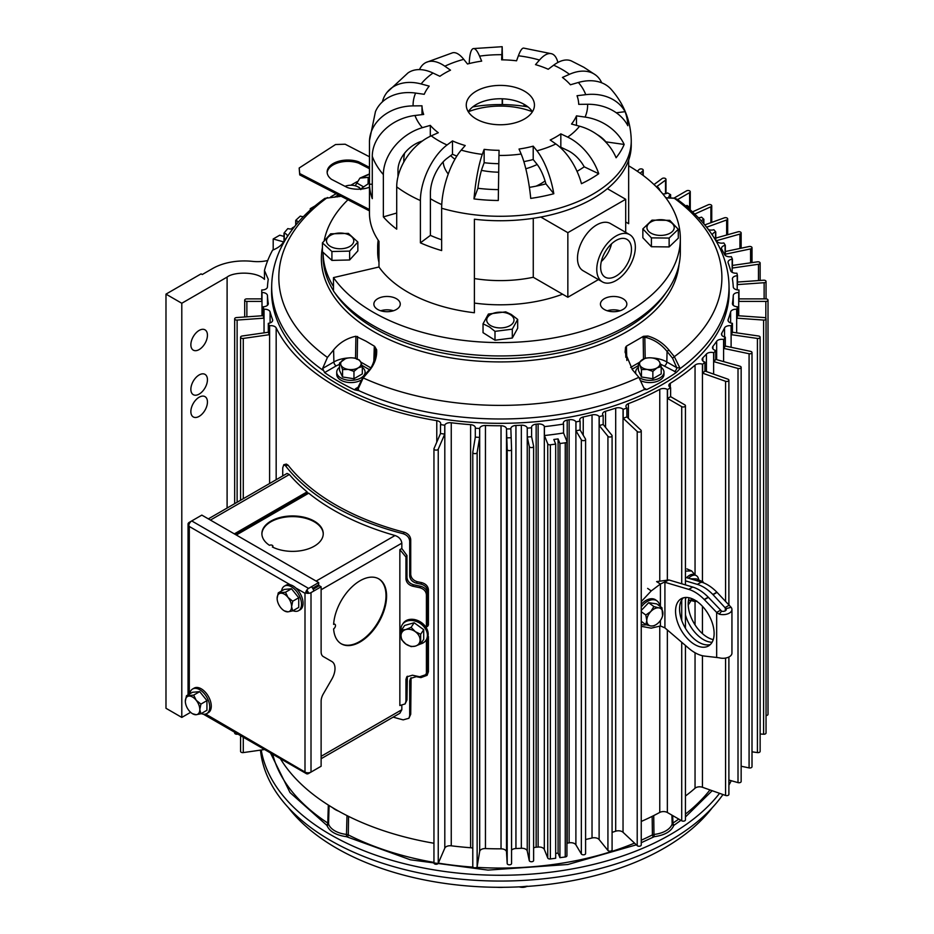 <?xml version="1.0" encoding="UTF-8"?>
<svg xmlns="http://www.w3.org/2000/svg" width="934" height="934" viewBox="0 0 934 934"><rect width="100%" height="100%" fill="white"/><g stroke="black" fill="none" stroke-linecap="round" stroke-linejoin="round"><path stroke-width="1.4" d="M428.426 589.763L427.644 591.187L427.644 626.364L428.426 624.939L428.426 589.763C428.041 586.202 425.834 583.843 421.794 582.664A233.033 134.543 180 0 1 417.241 581.695C413.26 580.434 411.088 578.006 410.726 574.398L410.726 539.665C410.365 536.093 408.216 533.629 404.305 532.263A233.033 134.543 180 0 1 288.046 465.144L286.329 464.081L283.808 464.7L282.733 467.817L282.733 475.931M393.156 717.125A232.344 134.146 180 0 0 403.184 719.869L408.905 718.258L410.726 714.241L411.065 677.734M408.905 718.258L409.699 715.689L409.699 680.956L410.47 678.423L416.295 676.66A232.344 134.146 180 0 0 420.919 677.617L427.095 675.317L428.426 671.698L428.426 636.521A233.033 134.543 180 0 1 427.912 636.428M410.726 574.398L409.699 575.858L409.699 541.125C409.302 537.529 407.131 535.065 403.184 533.723A232.344 134.146 180 0 1 333.461 506.041A232.344 134.146 180 0 1 285.524 465.797L283.808 464.7M409.699 575.858C410.073 579.477 412.279 581.894 416.295 583.143L417.241 581.695M427.644 591.187C427.235 587.614 424.993 585.256 420.919 584.1A232.344 134.146 180 0 1 416.295 583.143M428.426 636.521L427.644 637.945A232.344 134.146 180 0 1 427.398 637.899M427.095 675.317L427.644 637.945M281.578 590.965A14.185 8.184 60 0 1 284.403 586.12L285.944 585.233A14.185 8.184 60 0 1 293.043 585.933A14.185 8.184 60 0 1 302.301 598.437A14.185 8.184 60 0 1 300.129 609.797L298.588 610.684A14.185 8.184 60 0 1 292.984 610.719M284.403 586.12A14.185 8.184 60 0 1 291.501 586.832A14.185 8.184 60 0 1 300.76 599.324A14.185 8.184 60 0 1 298.588 610.684M298.728 597.76L292.716 601.239L287.976 597.386A10.227 5.908 60 0 1 291.595 606.703L292.716 610.871L298.728 607.404L298.728 597.76L291.501 588.77L284.263 589.412L278.25 592.88L285.477 592.238L291.501 588.77M292.716 610.871L287.976 611.84A10.227 5.908 60 0 1 284.368 610.871A10.227 5.908 60 0 1 280.749 607.672A10.227 5.908 60 0 1 277.129 598.355A10.227 5.908 60 0 1 280.749 593.207A10.227 5.908 60 0 1 284.368 594.176A10.227 5.908 60 0 1 287.976 597.386L285.477 592.238M284.368 610.871L287.976 611.84A10.227 5.908 60 0 0 291.595 606.703L292.716 601.239M277.129 598.355L278.25 592.88M519.409 886.856L521.919 886.798M527.278 886.203L522.456 886.681M519.176 886.868A6.818 3.934 0 0 0 526.823 886.436M308.699 593.3A7.087 4.098 -120 0 0 306.831 590.078M313.894 590.953A7.087 4.098 -120 0 0 311.466 586.739M517.669 319.405L517.669 328.278L512.311 338.026L494.997 340.221L483.041 332.667L483.041 323.794L488.4 314.046L505.714 311.851L511.225 314.431L517.669 319.405L512.311 329.165L494.997 331.36L489.486 326.982L483.041 323.794M494.997 340.221L494.997 331.36M512.311 338.026L512.311 329.165M490.712 325.616A13.636 7.869 180 0 1 490.712 314.478A13.636 7.869 180 0 1 509.999 314.478A13.636 7.869 180 0 1 509.999 325.616A13.636 7.869 180 0 1 490.712 325.616M441.759 204.593A96.541 55.736 0 0 1 432.092 199.713A96.541 55.736 180 0 1 430.399 198.708M403.862 161.967A96.541 55.736 180 0 1 403.815 160.298A96.541 55.736 180 0 1 404.609 153.176M472.756 106.896A96.541 55.736 180 0 1 527.955 106.896M474.39 278.554A96.541 55.736 0 0 0 533.267 277.27L567.849 297.245L598.425 279.581M540.786 217.038L567.849 232.671L625.698 199.269L607.369 188.68M545.071 180.963A57.266 33.064 180 0 1 536.058 186.158M448.25 174.016A57.266 33.064 180 0 1 443.148 161.886M533.267 277.27L533.267 218.311M625.698 199.269L625.698 232.356M567.849 232.671L567.849 297.245M602.418 281.893L583.131 270.755A27.273 15.75 -60 0 1 577.492 258.274A27.273 15.75 -60 0 1 589.389 230.826A27.273 15.75 -60 0 1 610.404 223.53L629.691 234.656A27.273 15.75 -60 0 1 635.342 247.136A27.273 15.75 -60 0 1 623.433 274.584A27.273 15.75 -60 0 1 602.418 281.893A27.273 15.75 -60 0 1 596.768 269.412A27.273 15.75 -60 0 1 608.676 241.964A27.273 15.75 -60 0 1 629.691 234.656M454.916 159.27A57.266 33.064 180 0 1 450.69 155.616M468.296 111.753A57.266 33.064 180 0 1 532.415 111.753M537.167 164.477A57.266 33.064 180 0 1 525.807 168.762M498.593 172.195A57.266 33.064 180 0 1 481.454 170.362M600.632 267.182A21.821 12.597 -60 0 1 610.147 245.222A21.821 12.597 -60 0 1 626.959 239.384A21.821 12.597 -60 0 1 631.477 249.366A21.821 12.597 -60 0 1 621.962 271.327A21.821 12.597 -60 0 1 605.15 277.164A21.821 12.597 -60 0 1 600.632 267.182M601.309 261.543A21.821 12.597 120 0 0 611.513 243.867M357.85 242.046L357.85 250.907L349.631 259.967L331.92 260.399L322.428 251.748L322.428 242.887L330.648 233.815L348.359 233.395L357.85 242.046L349.631 251.106L331.92 251.526L322.428 242.887M331.92 260.399L331.92 251.526M349.631 259.967L349.631 251.106M330.496 246.471A13.636 7.869 180 0 1 330.496 235.345A13.636 7.869 180 0 1 349.783 235.345A13.636 7.869 180 0 1 349.783 246.471A13.636 7.869 180 0 1 330.496 246.471M189.789 693.834A14.185 8.184 60 0 1 192.614 689L194.167 688.113A14.185 8.184 60 0 1 201.254 688.813A14.185 8.184 60 0 1 210.512 701.306A14.185 8.184 60 0 1 208.34 712.665L206.799 713.564A14.185 8.184 60 0 1 201.195 713.588M192.614 689A14.185 8.184 60 0 1 199.713 689.701A14.185 8.184 60 0 1 208.971 702.193A14.185 8.184 60 0 1 206.799 713.564M206.939 700.628L200.927 704.108L196.187 700.255A10.227 5.908 60 0 1 199.806 709.571L200.927 713.751L206.939 710.272L206.939 700.628L199.713 691.639L192.474 692.281L186.461 695.76L193.688 695.106L199.713 691.639M200.927 713.751L196.187 714.72A10.227 5.908 60 0 1 192.579 713.751A10.227 5.908 60 0 1 188.96 710.541A10.227 5.908 60 0 1 185.341 701.224A10.227 5.908 60 0 1 188.96 696.075A10.227 5.908 60 0 1 192.579 697.044A10.227 5.908 60 0 1 196.187 700.255L193.688 695.106M192.579 713.751L196.187 714.72A10.227 5.908 60 0 0 199.806 709.571L200.927 704.108M185.341 701.224L186.461 695.76M369.455 209.543L299.721 173.561L299.184 168.003L335.539 144.525L345.16 144.221L369.455 156.76M369.455 210.886L299.721 174.903L299.721 173.561M369.455 167.373L358.609 161.78A20.723 11.967 0 0 0 337.688 161.582A20.723 11.967 0 0 0 327.133 172.008A20.723 11.967 0 0 0 331.453 179.316L347.273 187.489A20.723 11.967 0 0 0 369.455 187.232M299.721 174.903L299.184 168.003M369.455 168.715L358.609 163.123A20.723 11.967 0 0 0 327.169 172.673M358.609 161.78L358.609 163.123M313.182 589.226L319.265 585.711L321.121 586.786L321.121 651.815A10.367 5.978 -60 0 0 323.257 656.555L331.839 661.505A15.271 8.815 -60 0 1 335.002 668.499A15.271 8.815 -60 0 1 331.839 679.146L323.257 693.997A10.367 5.978 -60 0 0 321.121 701.224L321.121 766.254L311.01 772.091A4.25 2.452 180 0 1 305.628 772.383L205.62 714.043M307.578 591.794L305.628 592.915A4.25 2.452 -60 0 1 308.582 588.408L318.692 582.571L318.692 584.707L312.598 588.233M318.692 767.655L308.582 773.492A4.25 2.452 -60 0 1 306.457 773.702A4.25 2.452 -60 0 1 305.628 772.383M295.798 587.976L304.998 593.288L305.628 592.915A4.25 2.452 0 0 0 311.01 592.623L321.121 586.786M318.692 582.571L201.826 515.113L191.727 520.938A4.25 2.452 120 0 0 188.773 525.457L189.298 526.484L290.287 584.789M308.582 588.408L191.727 520.938L189.298 522.339A4.25 2.452 0 0 0 188.049 524.079A4.25 2.452 0 0 0 188.773 525.457M337.524 196.911A14.185 8.184 180 0 1 338.995 195.171M339.509 196.584L339.509 195.428M360.793 189.614L359.263 187.407L356.414 186.17A10.227 5.908 180 0 1 358.142 186.963A10.227 5.908 180 0 1 360.524 189.135A177.262 102.343 -0 0 1 369.455 183.029M345.02 186.321A10.227 5.908 180 0 1 345.405 186.17A10.227 5.908 180 0 1 353.554 185.434A10.227 5.908 180 0 1 356.414 186.17M661.202 367.307A14.185 8.184 180 0 1 663.981 372.164L663.981 374.394A14.185 8.184 180 0 1 656.217 381.691A14.185 8.184 180 0 1 641.436 381.002M663.981 372.164A14.185 8.184 180 0 1 655.224 379.729A14.185 8.184 180 0 1 639.778 377.955A14.185 8.184 180 0 1 638.984 377.464M635.937 373.88A14.185 8.184 180 0 1 635.622 372.164A14.185 8.184 180 0 1 638.401 367.307M638.401 363.022L639.918 365.229A10.227 5.908 180 0 1 642.569 359.532A10.227 5.908 180 0 1 644.297 358.726L638.401 363.022L638.401 370.401L641.448 376.986L652.854 378.749L661.202 373.927L661.202 366.56L659.684 362.182L658.155 359.964L655.306 358.726A10.227 5.908 180 0 1 657.034 359.532A10.227 5.908 180 0 1 659.684 362.182A10.227 5.908 180 0 1 657.034 367.879L661.202 366.56M641.448 369.607L647.157 369.409A10.227 5.908 180 0 1 639.918 365.229L641.448 369.607L641.448 376.986M652.854 371.37L657.034 367.879A10.227 5.908 180 0 1 647.157 369.409L652.854 371.37L652.854 378.749M644.297 358.726A10.227 5.908 180 0 1 652.446 358.002A10.227 5.908 180 0 1 655.306 358.726M660.233 190.945L658.155 187.407L655.948 186.415M655.913 186.403A10.227 5.908 180 0 1 657.034 186.963A10.227 5.908 180 0 1 659.684 189.614A10.227 5.908 180 0 1 659.999 190.688M686.572 577.656A14.185 7.133 -65.7 0 1 694.266 574.667L695.982 575.449A14.185 7.133 -65.7 0 1 698.737 579.932M689.502 600.399A14.185 7.133 -65.7 0 1 688.381 601.017M688.498 578.228A14.185 7.133 -65.7 0 1 695.982 575.449M703.489 582.804L703.15 581.929L696.449 578.905L690.191 578.73M703.15 581.929L701.247 582.407M688.545 599.955L694.954 601.519L696.857 601.041M690.553 600.866L691.58 598.519M696.589 601.181A10.227 5.137 -65.7 0 1 694.954 601.519A10.227 5.137 -65.7 0 1 692.036 598.706M713.681 237.084A233.033 134.543 180 0 1 716.67 241.194A5.452 3.152 180 0 0 717.872 242.245A5.452 3.152 0 0 0 723.593 242.98L723.827 242.933A238.614 137.765 180 0 1 725.321 245.292L725.088 245.35A5.452 3.152 0 0 0 721.503 248.304A5.452 3.152 0 0 0 721.772 249.285A233.033 134.543 180 0 1 724.539 254.515A5.452 3.152 180 0 0 725.928 255.881A5.452 3.152 0 0 0 731.112 256.71L731.345 256.675A238.614 137.765 180 0 1 732.408 259.127L732.163 259.162A5.452 3.152 0 0 0 728.03 262.221A5.452 3.152 0 0 0 728.146 262.874A233.033 134.543 180 0 1 730.621 270.568A5.452 3.152 180 0 0 732.151 272.308A5.452 3.152 0 0 0 736.669 273.207L736.914 273.195A238.614 137.765 180 0 1 737.451 275.693L737.206 275.705A5.452 3.152 0 0 0 732.419 278.834A5.452 3.152 0 0 0 732.443 279.114A233.033 134.543 180 0 1 733.26 286.925A5.452 3.152 0 0 0 734.86 289.05A5.452 3.152 0 0 0 738.712 289.972L738.969 289.972A238.614 137.765 180 0 1 738.969 291.233A238.614 137.765 180 0 1 738.969 292.494L738.712 292.494A5.452 3.152 0 0 0 733.26 295.541A233.033 134.543 180 0 1 732.443 303.34A5.452 3.152 0 0 0 732.419 303.62A5.452 3.152 0 0 0 734.007 305.85A5.452 3.152 180 0 0 737.206 306.749L737.451 306.772A238.614 137.765 180 0 1 736.914 309.271L736.669 309.247A5.452 3.152 0 0 0 730.621 311.898A233.033 134.543 180 0 1 728.146 319.58A5.452 3.152 0 0 0 728.03 320.245A5.452 3.152 0 0 0 729.629 322.475A5.452 3.152 180 0 0 732.163 323.304L732.408 323.339A238.614 137.765 180 0 1 731.345 325.779L731.112 325.744A5.452 3.152 0 0 0 724.539 327.939A233.033 134.543 180 0 1 721.772 333.169A5.452 3.152 0 0 0 721.503 334.15A5.452 3.152 0 0 0 723.091 336.38A5.452 3.152 180 0 0 725.088 337.116L725.321 337.162A238.614 137.765 180 0 1 723.827 339.532L723.593 339.486A5.452 3.152 0 0 0 716.67 341.272A233.033 134.543 180 0 1 712.969 346.304A5.452 3.152 0 0 0 712.49 347.6A5.452 3.152 0 0 0 714.078 349.818A5.452 3.152 180 0 0 715.549 350.425L715.771 350.483A238.614 137.765 180 0 1 713.856 352.748L713.634 352.69A5.452 3.152 0 0 0 706.419 354.044A233.033 134.543 180 0 1 702.847 357.815A5.452 3.152 0 0 0 702.123 359.38A5.452 3.152 0 0 0 703.722 361.598A5.452 3.152 180 0 0 704.726 362.065L704.948 362.135A238.614 137.765 180 0 1 702.66 364.283L702.45 364.213A5.452 3.152 0 0 0 695.048 365.159A233.033 134.543 180 0 1 670.32 383.267A5.452 3.152 0 0 0 668.849 385.427A5.452 3.152 0 0 0 670.449 387.645L670.624 387.75A238.614 137.765 180 0 1 667.53 389.536L667.355 389.431A5.452 3.152 0 0 0 659.766 389.361A233.033 134.543 180 0 1 628.407 403.628A5.452 3.152 0 0 0 625.955 406.267A5.452 3.152 0 0 0 626.761 407.913L626.889 408.03A238.614 137.765 180 0 1 623.165 409.349L623.036 409.22A5.452 3.152 0 0 0 615.693 408.135A233.033 134.543 180 0 1 605.547 411.275A5.452 3.152 0 0 0 602.558 414.089A5.452 3.152 0 0 0 603.072 415.42L603.177 415.548A238.614 137.765 180 0 1 599.219 416.611L599.114 416.482A5.452 3.152 0 0 0 592.028 414.918A233.033 134.543 180 0 1 583.236 416.973A5.452 3.152 0 0 0 579.722 419.915A5.452 3.152 0 0 0 580.026 420.942L580.107 421.071A238.614 137.765 180 0 1 575.974 421.899L575.893 421.759A5.452 3.152 0 0 0 569.133 419.775A233.033 134.543 180 0 1 567.207 420.113A5.452 3.152 0 0 0 563.319 423.125A5.452 3.152 0 0 0 563.459 423.838L563.552 424.071A238.614 137.765 180 0 1 544.417 426.628L544.324 426.383A5.452 3.152 0 0 0 538.124 423.989A233.033 134.543 180 0 1 536.151 424.176A5.452 3.152 0 0 0 531.528 427.282A5.452 3.152 0 0 0 531.574 427.667L531.598 427.807A238.614 137.765 180 0 1 527.266 428.111L527.243 427.97A5.452 3.152 0 0 0 521.335 425.227A233.033 134.543 180 0 1 515.942 425.46A5.452 3.152 0 0 0 510.851 428.613A5.452 3.152 0 0 0 510.851 428.718L510.863 428.858A238.614 137.765 180 0 1 506.497 428.951L506.497 428.811A5.452 3.152 0 0 0 501.033 425.764A233.033 134.543 180 0 1 485.458 425.495A5.452 3.152 0 0 0 479.679 428.332L479.656 428.472A238.614 137.765 180 0 1 475.313 428.239L475.336 428.087A5.452 3.152 0 0 0 475.359 427.795A5.452 3.152 0 0 0 470.608 424.666A233.033 134.543 180 0 1 451.25 422.752A5.452 3.152 0 0 0 444.806 425.063L444.747 425.203A238.614 137.765 180 0 1 440.509 424.596L440.579 424.456A5.452 3.152 0 0 0 440.731 423.686A5.452 3.152 0 0 0 436.773 420.662A233.033 134.543 180 0 1 335.575 386.361A233.033 134.543 180 0 1 276.172 327.939A5.452 3.152 0 0 0 269.599 325.744L269.366 325.779A238.614 137.765 180 0 1 268.303 323.339L268.548 323.304A5.452 3.152 0 0 0 272.681 320.245A5.452 3.152 0 0 0 272.565 319.58A233.033 134.543 180 0 1 270.089 311.898A5.452 3.152 0 0 0 264.042 309.247L263.785 309.271A238.614 137.765 180 0 1 263.26 306.772L263.505 306.749A5.452 3.152 0 0 0 268.291 303.62A5.452 3.152 0 0 0 268.268 303.34A233.033 134.543 180 0 1 267.451 295.541A5.452 3.152 0 0 0 261.999 292.494L261.742 292.494A238.614 137.765 180 0 1 261.742 291.233A238.614 137.765 180 0 1 261.742 289.972L261.999 289.972A5.452 3.152 0 0 0 267.451 286.925A233.033 134.543 180 0 1 268.245 279.289L264.462 270.463A238.614 137.765 180 0 1 272.588 250.149A27.273 15.75 0 0 0 283.025 242.677A233.033 134.543 180 0 1 286.878 237.283A5.452 3.152 0 0 0 287.345 236.022A5.452 3.152 0 0 0 284.275 233.185L284.006 233.115A238.614 137.765 180 0 1 287.835 228.585L288.104 228.655A5.452 3.152 0 0 0 292.961 228.643M280.34 758.618A233.033 134.543 0 0 0 335.575 809.428A233.033 134.543 0 0 0 433.948 843.25M766.043 715.549A2.183 1.261 0 0 0 768.017 714.3L768.017 300.141A2.183 1.261 180 0 1 765.833 301.39L765.833 318.284M763.592 734.229A2.183 1.261 0 0 0 766.043 732.98L766.043 318.821A2.183 1.261 180 0 1 763.592 320.07L763.592 734.229L760.136 733.984M757.427 752.594A2.183 1.261 0 0 0 760.136 751.38L760.136 337.221A2.183 1.261 180 0 1 757.427 338.435L757.427 752.594L752.01 751.823M749.08 767.9A2.183 1.261 0 0 0 752.01 766.721L752.01 352.562A2.183 1.261 180 0 1 749.08 353.741L749.08 767.9L741.152 766.23M738.012 782.622A2.183 1.261 0 0 0 741.152 781.489L741.152 367.331A2.183 1.261 180 0 1 738.012 368.463L738.012 782.622L728.894 780.053M685.439 796.037A233.033 134.543 0 0 0 695.048 788.226A5.452 3.152 180 0 1 702.45 787.269L725.578 795.453A2.183 1.261 0 0 0 727.784 795.476A2.183 1.261 0 0 0 728.894 794.379L728.894 656.999M641.249 821.453A233.033 134.543 0 0 0 659.766 812.428A5.452 3.152 180 0 1 667.355 812.498L681.715 820.788A2.183 1.261 0 0 0 684.097 821.056A2.183 1.261 0 0 0 685.439 819.889L685.439 645.452M612.085 832.357A233.033 134.543 0 0 0 615.693 831.202A5.452 3.152 180 0 1 623.036 832.287L637.21 845.644A2.183 1.261 0 0 0 637.525 845.877A2.183 1.261 0 0 0 639.907 846.146A2.183 1.261 0 0 0 641.249 844.978L641.249 430.819A2.183 1.261 180 0 1 639.907 431.987A2.183 1.261 180 0 1 637.525 431.718A2.183 1.261 180 0 1 637.21 431.485L623.165 418.257L623.165 409.349M607.929 850.454A2.183 1.261 0 0 0 610.369 851.154A2.183 1.261 0 0 0 612.085 849.928L612.085 435.769A2.183 1.261 180 0 1 610.369 436.995A2.183 1.261 180 0 1 607.929 436.295L607.929 850.454L599.114 839.549L599.114 416.482M585.595 839.514A233.033 134.543 0 0 0 592.028 837.985A5.452 3.152 180 0 1 599.114 839.549M566.938 843.227A5.452 3.152 180 0 1 567.207 843.18A233.033 134.543 0 0 0 569.133 842.842A5.452 3.152 180 0 1 575.893 844.826L581.345 853.968A2.183 1.261 0 0 0 581.87 854.447A2.183 1.261 0 0 0 584.252 854.727A2.183 1.261 0 0 0 585.595 853.559L585.595 439.4A2.183 1.261 180 0 1 584.252 440.568A2.183 1.261 180 0 1 581.87 440.288A2.183 1.261 180 0 1 581.345 439.809L575.974 430.796L575.974 421.899M555.683 853.396L558.088 853.081L559.933 857.681L565.245 856.968A2.183 1.261 0 0 0 566.938 855.742A2.183 1.261 0 0 0 566.88 855.462M533.629 847.862A5.452 3.152 180 0 1 536.151 847.231A233.033 134.543 0 0 0 538.124 847.056A5.452 3.152 180 0 1 544.324 849.45L547.744 858.007A2.183 1.261 0 0 0 548.328 858.615A2.183 1.261 0 0 0 550.371 858.953L555.683 858.253L555.683 444.094L550.371 444.794A2.183 1.261 180 0 1 548.328 444.456A2.183 1.261 180 0 1 547.744 443.848L544.417 435.536L544.417 426.628M511.563 850.115A5.452 3.152 180 0 1 515.942 848.527A233.033 134.543 0 0 0 521.335 848.282A5.452 3.152 180 0 1 527.243 851.037L529.286 860.646A2.183 1.261 0 0 0 531.574 861.743A2.183 1.261 0 0 0 533.629 860.483A2.183 1.261 0 0 0 533.618 860.331L533.618 446.487M472.791 452.511L472.791 866.425A2.183 1.261 0 0 0 472.779 866.554A2.183 1.261 0 0 0 474.857 867.803A2.183 1.261 0 0 0 477.134 866.67L479.679 851.399A5.452 3.152 180 0 1 485.458 848.562A233.033 134.543 0 0 0 501.033 848.831A5.452 3.152 180 0 1 506.497 851.866L507.197 863.588A2.183 1.261 0 0 0 507.839 864.429A2.183 1.261 0 0 0 510.221 864.709A2.183 1.261 0 0 0 511.563 863.541A2.183 1.261 0 0 0 511.563 863.495L511.563 449.429M434.018 862.712A2.183 1.261 0 0 0 433.948 863.016A2.183 1.261 0 0 0 434.59 863.903A2.183 1.261 0 0 0 436.715 864.23A2.183 1.261 0 0 0 438.244 863.32L444.806 848.13A5.452 3.152 180 0 1 451.25 845.807A233.033 134.543 0 0 0 470.608 847.733A5.452 3.152 180 0 1 472.779 848.177M240.575 735.665L240.575 751.38A2.183 1.261 0 0 0 243.284 752.594L264.591 749.535M234.667 732.256L234.667 732.98A2.183 1.261 0 0 0 237.119 734.229L237.972 734.159M264.462 270.463L264.462 279.371C256.255 270.988 233.278 271.946 227.102 277.094L181.791 303.258L165.983 294.128L165.983 708.287L181.791 717.417L190.629 712.315M708.544 229.671A5.452 3.152 0 0 0 713.634 229.776L713.856 229.706A238.614 137.765 180 0 1 715.771 231.971L715.549 232.029A5.452 3.152 0 0 0 712.49 234.866A5.452 3.152 0 0 0 712.549 235.345M698.352 217.715A5.452 3.152 0 0 0 701.341 217.237L701.551 217.155A238.614 137.765 180 0 1 703.862 219.292L703.652 219.373A5.452 3.152 0 0 0 701.399 220.996M685.649 205.924A5.452 3.152 0 0 0 686.84 205.515L687.039 205.422A238.614 137.765 180 0 1 689.724 207.406L689.525 207.5A5.452 3.152 0 0 0 688.358 208.224M662.79 193.922A5.452 3.152 0 0 0 667.355 193.034L667.53 192.929A238.614 137.765 180 0 1 669.083 193.817A238.614 137.765 180 0 1 670.624 194.704L670.449 194.809A5.452 3.152 0 0 0 668.849 197.039A5.452 3.152 0 0 0 669.071 197.926M351.266 185.247A5.452 3.152 0 0 0 351.149 185.06L357.01 181.675M330.869 197.389A5.452 3.152 0 0 0 330.718 196.852L336.17 193.712M311.139 209.286A5.452 3.152 0 0 0 310.251 208.679L315.155 205.842M298.273 222.175A5.452 3.152 0 0 0 295.973 220.471L295.716 220.377A238.614 137.765 180 0 1 300.339 216.104L300.596 216.198A5.452 3.152 0 0 0 303.375 216.665M732.408 265.431L757.427 261.835A2.183 1.261 180 0 1 759.494 262.162A2.183 1.261 180 0 1 760.136 263.061A2.183 1.261 180 0 1 758.478 264.275L758.478 280.574M732.408 259.127L732.408 268.035L758.478 264.275M737.451 282.056L763.592 280.212A2.183 1.261 180 0 1 765.401 280.562A2.183 1.261 180 0 1 766.043 281.461A2.183 1.261 180 0 1 764.129 282.71L764.129 298.88M737.451 275.693L737.451 284.601L764.129 282.71M738.969 298.88L765.833 298.88A2.183 1.261 180 0 1 767.374 299.242A2.183 1.261 180 0 1 768.017 300.141M738.969 292.494L738.969 301.39L765.833 301.39M737.451 306.772L737.451 315.68L764.129 317.56A2.183 1.261 180 0 1 765.401 317.922A2.183 1.261 180 0 1 766.043 318.821M736.914 309.271L736.914 318.179L763.592 320.07M732.408 323.339L732.408 332.235L758.478 335.995A2.183 1.261 180 0 1 759.494 336.322A2.183 1.261 180 0 1 760.136 337.221M731.345 325.779L731.345 334.687L757.427 338.435M725.321 337.162L725.321 346.07L750.574 351.371A2.183 1.261 180 0 1 751.368 351.663A2.183 1.261 180 0 1 752.01 352.562M723.827 339.532L723.827 348.44L749.08 353.741M715.771 350.483L715.771 359.392L739.926 366.198A2.183 1.261 180 0 1 740.51 366.432A2.183 1.261 180 0 1 741.152 367.331M713.856 352.748L713.856 361.656L738.012 368.463M702.66 364.283L702.66 373.191L725.578 381.294A2.183 1.261 180 0 0 727.784 381.317A2.183 1.261 180 0 0 728.894 380.22A2.183 1.261 180 0 0 728.263 379.332A2.183 1.261 180 0 0 727.855 379.146L704.948 371.043L704.948 362.135M670.624 387.75L670.624 396.658L684.797 404.842A2.183 1.261 180 0 1 685.439 405.73A2.183 1.261 180 0 1 684.097 406.897A2.183 1.261 180 0 1 681.715 406.629L681.715 583.773M667.53 389.536L667.53 398.433L681.715 406.629M641.249 430.819A2.183 1.261 180 0 0 640.934 430.165L626.889 416.938L626.889 408.03M603.177 415.548L603.177 424.456L611.875 435.232A2.183 1.261 180 0 1 612.085 435.769M599.219 416.611L599.219 425.519L607.929 436.295M585.595 439.4A2.183 1.261 180 0 0 585.478 438.992L580.107 429.979L580.107 421.071M563.552 424.071L563.552 432.979L566.88 441.303A2.183 1.261 180 0 1 566.938 441.584A2.183 1.261 180 0 1 565.245 442.809L559.933 443.522L559.933 857.681M559.933 443.522L558.088 438.922L558.088 853.081M558.088 438.922L553.839 439.482L555.683 444.094M531.598 427.807L531.598 436.715L533.618 446.172A2.183 1.261 180 0 1 533.629 446.324A2.183 1.261 180 0 1 531.574 447.584A2.183 1.261 180 0 1 529.286 446.487L529.286 860.646M527.266 428.111L527.266 437.019L529.286 446.487M511.563 863.541L511.563 449.382A2.183 1.261 180 0 0 511.563 449.336L510.863 428.858M511.563 449.382A2.183 1.261 180 0 1 510.221 450.55A2.183 1.261 180 0 1 507.839 450.27A2.183 1.261 180 0 1 507.197 449.429L506.497 428.951M479.656 428.472L479.656 437.381L477.134 452.511A2.183 1.261 180 0 1 474.857 453.644A2.183 1.261 180 0 1 472.779 452.395A2.183 1.261 180 0 1 472.791 452.266L475.313 437.135A238.614 137.765 0 0 0 479.656 437.381M475.313 428.239L475.313 437.135M444.747 425.203L444.747 434.112L438.244 449.161A2.183 1.261 180 0 1 436.715 450.071A2.183 1.261 180 0 1 434.59 449.744A2.183 1.261 180 0 1 433.948 448.857A2.183 1.261 180 0 1 434.018 448.553L440.509 433.504A238.614 137.765 0 0 0 444.747 434.112M440.509 424.596L440.509 433.504M269.366 325.779L269.366 334.687L243.284 338.435A2.183 1.261 180 0 1 240.575 337.221A2.183 1.261 180 0 1 242.233 335.995L268.303 332.235A238.614 137.765 0 0 0 269.366 334.687M268.303 323.339L268.303 332.235M263.785 309.271L263.785 318.179L237.119 320.07A2.183 1.261 180 0 1 234.667 318.821A2.183 1.261 180 0 1 236.582 317.56L263.26 315.68A238.614 137.765 0 0 0 263.785 318.179M263.26 306.772L263.26 315.68M261.742 292.494L261.742 301.39L246.868 301.39A2.183 1.261 180 0 1 245.327 301.028A2.183 1.261 180 0 1 244.696 300.141A2.183 1.261 180 0 1 246.868 298.88L261.742 298.88M181.791 303.258L181.791 717.417M199.152 374.954A11.722 6.771 -60 0 1 205.013 374.371A11.722 6.771 -60 0 1 206.811 383.769A11.722 6.771 -60 0 1 199.152 394.101A11.722 6.771 -60 0 1 193.291 394.685A11.722 6.771 -60 0 1 191.493 385.287A11.722 6.771 -60 0 1 199.152 374.954M199.152 330.414A11.722 6.771 -60 0 1 205.013 329.842A11.722 6.771 -60 0 1 206.811 339.24A11.722 6.771 -60 0 1 199.152 349.573A11.722 6.771 -60 0 1 193.291 350.145A11.722 6.771 -60 0 1 191.493 340.747A11.722 6.771 -60 0 1 199.152 330.414M199.152 397.219A11.722 6.771 -60 0 1 205.013 396.635A11.722 6.771 -60 0 1 206.811 406.033A11.722 6.771 -60 0 1 199.152 416.366A11.722 6.771 -60 0 1 193.291 416.949A11.722 6.771 -60 0 1 191.493 407.551A11.722 6.771 -60 0 1 199.152 397.219M165.983 294.128L201.079 273.86L202.234 274.526L212.683 268.502A44.727 25.825 180 0 1 252.565 261.38A27.273 15.75 180 0 0 267.743 260.516M284.006 233.115L284.006 241.241M283.562 241.894L273.195 238.976L273.195 249.915M284.006 236.407L279.721 235.205L273.195 238.976M295.716 220.377L295.716 225.176M293.171 228.363L292.19 228.013L292.19 228.818M294.49 226.67L292.19 228.013M310.251 210.08L310.251 208.679M637.292 171.237L639.183 169.486A2.183 1.261 180 0 1 641.635 168.937A2.183 1.261 180 0 1 643.222 170.151A2.183 1.261 180 0 1 642.884 170.817L642.884 175.23M640.222 173.28L642.884 170.817M653.998 184.558L662.078 178.581A2.183 1.261 180 0 1 664.518 178.16A2.183 1.261 180 0 1 665.989 179.351A2.183 1.261 180 0 1 665.522 180.134L665.522 193.723M656.637 186.695L665.522 180.134M673.986 198.113L686.537 190.863A2.183 1.261 180 0 1 689.619 190.863A2.183 1.261 180 0 1 690.261 191.75A2.183 1.261 180 0 1 689.619 192.649L689.619 207.336M677.57 199.607L689.619 192.649M670.624 194.704L670.624 197.985M692.444 211.89L708.217 204.78A2.183 1.261 180 0 1 711.101 204.885A2.183 1.261 180 0 1 711.743 205.772A2.183 1.261 180 0 1 710.902 206.764L710.902 222.689M694.721 214.061L710.902 206.764M689.724 207.406L689.724 209.414M704.773 224.907L724.34 217.844A2.183 1.261 180 0 1 727.037 218.019A2.183 1.261 180 0 1 727.679 218.918A2.183 1.261 180 0 1 726.652 219.98L726.652 235.018M706.641 227.207L726.652 219.98M703.862 219.292L703.862 223.821M715.771 238.077L738.012 231.819A2.183 1.261 180 0 1 740.51 232.052A2.183 1.261 180 0 1 741.152 232.94A2.183 1.261 180 0 1 739.926 234.072L739.926 248.456M716.343 240.715L739.926 234.072M715.771 231.971L715.771 239.921M725.321 251.526L749.08 246.529A2.183 1.261 180 0 1 751.368 246.821A2.183 1.261 180 0 1 752.01 247.708A2.183 1.261 180 0 1 750.574 248.899L750.574 262.816M725.321 245.292L725.321 254.2L750.574 248.899M261.742 291.233L261.742 300.141A238.614 137.765 0 0 0 261.742 301.39M506.497 437.859A238.614 137.765 0 0 0 510.863 437.766M527.266 437.019A238.614 137.765 0 0 0 531.598 436.715M544.417 435.536A238.614 137.765 0 0 0 563.552 432.979M575.974 430.796A238.614 137.765 0 0 0 580.107 429.979M599.219 425.519A238.614 137.765 0 0 0 603.177 424.456M623.165 418.257A238.614 137.765 0 0 0 626.889 416.938M667.53 398.433A238.614 137.765 0 0 0 670.624 396.658M702.66 373.191A238.614 137.765 0 0 0 704.948 371.043M713.856 361.656A238.614 137.765 0 0 0 715.771 359.392M723.827 348.44A238.614 137.765 0 0 0 725.321 346.07M731.345 334.687A238.614 137.765 0 0 0 732.408 332.235M736.914 318.179A238.614 137.765 0 0 0 737.451 315.68M738.969 301.39A238.614 137.765 0 0 0 738.969 300.141L738.969 291.233M378.982 262.361A122.681 70.832 180 0 1 377.675 252.04L377.675 246.693A122.681 70.832 180 0 1 378.188 240.225M347.938 199.783A177.262 102.343 -0 0 0 324.285 240.225M333.473 290.743A177.262 102.343 -0 0 1 323.094 256.243L323.094 252.355A177.262 102.343 -0 0 0 333.473 286.54M378.982 257.013A122.681 70.832 180 0 1 377.675 246.693M365.93 341.143L374.604 346.327L376.636 349.76C377.126 357.337 374.522 364.505 368.848 371.277L363.186 377.92L358.084 389.069L359.065 390.762L354.465 389.793A228.702 132.044 180 0 1 338.633 381.481A228.702 132.044 180 0 1 324.588 372.596L322.65 368.44L327.437 357.43L333.613 349.876C339.521 342.685 346.958 338.143 355.901 336.263L365.93 341.143M638.856 377.313L632.505 369.841L625.091 352.246L625.535 347.39L626.422 346.14L643.456 336.31L647.857 336.03C656.228 338.493 663.222 343.128 668.837 349.935L674.336 356.66L680.15 368.545L676.485 372.339A228.702 132.044 180 0 1 646.69 389.583L644.577 389.42L638.856 377.313A221.545 127.911 -0 0 1 363.186 377.92L362.427 377.675L368.089 371.031L368.848 371.277M668.837 198.078A1.634 1.296 -87.9 0 0 668.277 197.903L673.776 198.101A1.634 1.296 92.1 0 1 674.336 198.288L665.86 197.845M355.2 185.784L359.929 178.102L369.455 177.262M341.108 196.268L324.857 198.358C305.722 212.065 291.49 227.779 282.173 245.514C275.693 258.053 272.203 271.058 271.724 284.52A228.667 132.021 -0 0 0 322.907 370.226M680.15 368.545A228.667 132.021 -0 0 0 728.987 284.52C728.508 271.082 725.029 258.088 718.561 245.56C709.443 228.165 695.585 212.707 676.987 199.175L674.336 198.288A221.545 127.911 -0 0 1 674.336 356.66L672.562 358.189L676.753 367.692L679.228 367.926M668.837 349.935L667.063 351.464L672.562 358.189M647.857 336.03L644.822 337.197C653.73 339.276 661.144 344.027 667.063 351.464L666.829 361.96A24.086 13.905 -0 0 0 652.084 357.956M643.456 336.31L643.164 337.723A3.269 1.821 179.1 0 1 644.822 337.197L645.184 358.142L643.503 359.392M362.52 378.036L357.337 388.777M376.636 349.76L375.141 348.324L375.585 353.297C374.137 362.299 371.639 368.218 368.089 371.031M374.604 346.327L374.254 347.366A3.269 1.856 -178.3 0 1 375.141 348.324L374.861 358.329M271.724 284.52L271.596 288.781A228.807 132.103 -0 0 0 338.563 384.633A228.807 132.103 -0 0 0 589.868 412.805A228.807 132.103 -0 0 0 729.115 288.781L728.987 284.52M644.88 389.653L644.577 389.42A228.667 132.021 -0 0 1 359.065 390.762M358.014 387.353L358.084 389.069M357.208 359.392L355.726 358.504M339.509 364.342L336.193 365.894A3.269 1.891 60 0 1 333.882 361.96L333.613 349.876M334.43 197.237A228.702 132.044 180 0 1 338.423 194.867M354.465 389.793L355.702 388.626A3.269 1.891 -120 0 0 357.243 388.836M660.431 364.062L676.485 372.339M674.441 371.627A3.269 1.891 120 0 0 676.753 367.692L666.829 361.96A3.269 1.891 120 0 1 664.518 365.894M644.985 358.504L645.184 358.142A24.086 13.905 -0 0 1 647.519 357.956M401.258 632.131A14.185 10.811 33.6 0 1 400.931 629.458A14.185 10.811 33.6 0 1 402.356 624.542L403.138 623.363A14.185 10.811 33.6 0 1 418.023 620.643A14.185 10.811 33.6 0 1 428.181 634.151A14.185 10.811 33.6 0 1 426.756 639.066L425.974 640.245A14.185 10.811 33.6 0 1 420.639 643.935L420.662 634.279L415.326 631.664L411.112 627.344L414.159 622.756L404.62 625.465L401.573 630.041L405.776 629.551L411.112 627.344M402.356 624.542A14.185 10.811 33.6 0 1 417.241 621.822A14.185 10.811 33.6 0 1 427.398 635.33A14.185 10.811 33.6 0 1 425.974 640.245M401.573 630.041L401.001 635.715A10.227 7.799 33.6 0 0 405.776 644.005L411.112 646.62L415.326 646.13A10.227 7.799 33.6 0 1 405.776 644.005L401.573 639.685L401.001 635.715A10.227 7.799 33.6 0 1 405.776 629.551A10.227 7.799 33.6 0 1 415.326 631.664A10.227 7.799 33.6 0 1 420.09 639.953A10.227 7.799 33.6 0 1 415.326 646.13L420.662 643.923L423.709 639.335L423.709 629.691L414.159 622.756M423.709 629.691L420.662 634.279M664.915 627.87L688.743 648.278A37.091 21.412 -120 0 0 704.213 656.042L716.67 657.466L716.67 612.435L704.213 599.476A37.091 21.412 -120 0 0 694.838 592.063A37.091 21.412 -120 0 0 688.743 589.377L664.915 582.267L664.915 627.87L660.408 625.978L660.408 620.48M694.838 600.083A27.273 15.75 60 0 1 712.654 624.11A27.273 15.75 60 0 1 708.474 645.966A27.273 15.75 60 0 1 694.838 644.612A27.273 15.75 60 0 1 677.022 620.585A27.273 15.75 60 0 1 681.201 598.729A27.273 15.75 60 0 1 694.838 600.083M660.408 606.621L660.408 584.03L668.919 579.956L692.724 587.054L688.743 589.377M719.203 614.152L721.608 611.186A3.269 1.891 0 0 0 726.267 609.482A3.269 1.891 0 0 0 725.951 608.676L731.1 607.298A8.943 5.16 180 0 1 731.941 609.482A8.943 5.16 180 0 1 719.203 614.152L716.67 612.435L720.674 610.112L708.229 597.165A37.091 21.412 -120 0 0 698.854 589.751A37.091 21.412 -120 0 0 692.748 587.054L688.708 589.366M708.416 597.363L704.411 599.675M731.941 609.482L731.941 653.123A8.943 5.16 0 0 1 719.203 657.805L716.67 657.466M731.1 607.298L717.055 592.378L713.051 594.689L725.951 608.676M683.361 597.83A27.273 15.75 -120 0 0 681.622 620.106A27.273 15.75 -120 0 0 698.854 642.3A27.273 15.75 -120 0 0 710.33 644.553M668.919 579.956L656.602 581.602L660.408 584.03L651.22 590.93L641.249 601.624M641.249 626.317L651.22 628.162L660.408 625.978M721.608 611.186L720.674 610.112M685.439 580.831L697.348 584.38L701.352 582.057L697.383 584.392A37.091 21.412 60 0 1 712.852 594.491L716.868 592.179A37.091 21.412 -120 0 0 701.387 582.069L685.439 577.317M713.237 639.615A27.273 15.75 60 0 1 707.482 637.315A27.273 15.75 60 0 1 689.082 597.772M729.314 605.127L725.309 607.45L725.309 610.813M712.093 642.253A27.273 15.75 60 0 1 703.477 639.627A27.273 15.75 60 0 1 685.439 614.829M685.439 599.068A27.273 15.75 60 0 1 686.221 597.456M688.23 605.022L690.833 600.924M695.223 575.099L691.592 570.908L685.649 571.118M360.396 380.477A14.185 8.184 180 0 1 340.887 380.185A14.185 8.184 180 0 1 336.73 374.394L336.73 372.164A14.185 8.184 180 0 1 339.509 367.307M362.31 367.307A14.185 8.184 180 0 1 365.089 372.164L365.089 374.394A14.185 8.184 180 0 1 365.089 374.557M365.089 372.164A14.185 8.184 180 0 1 356.333 379.729A14.185 8.184 180 0 1 340.887 377.955A14.185 8.184 180 0 1 336.73 372.164M339.509 363.022L341.027 365.229A10.227 5.908 180 0 1 343.677 359.532A10.227 5.908 180 0 1 345.405 358.726L339.509 363.022L339.509 370.401L342.556 376.986L353.963 378.749L362.31 373.927L362.31 366.56L360.793 362.182L359.263 359.964L356.414 358.726A10.227 5.908 180 0 1 358.142 359.532A10.227 5.908 180 0 1 360.793 362.182A10.227 5.908 180 0 1 358.142 367.879L362.31 366.56M342.556 369.607L348.265 369.409A10.227 5.908 180 0 1 341.027 365.229L342.556 369.607L342.556 376.986M353.963 371.37L358.142 367.879A10.227 5.908 180 0 1 348.265 369.409L353.963 371.37L353.963 378.749M345.405 358.726A10.227 5.908 180 0 1 353.554 358.002A10.227 5.908 180 0 1 356.414 358.726M497.11 887.3A29.047 16.765 0 0 0 503.601 887.3M210.43 520.075L289.353 474.507A232.344 134.146 180 0 0 307.099 491.868L307.099 493.245M289.353 474.507L287.053 473.433L208.352 518.872M307.099 491.868L234.341 533.874M321.121 758.723L399.822 713.284L401.83 709.723L401.83 705.637M406.967 678.072L405.94 679.462L405.94 701.294L405.087 703.944L406.967 699.998L407.341 676.216M427.363 670.846L425.694 674.745L427.363 670.846L427.363 638.342A232.344 134.146 180 0 1 427.2 638.307M420.627 586.272L419.693 587.684C423.767 588.829 426.009 591.187 426.418 594.771L426.418 627.286L427.363 625.873L427.363 593.359C426.955 589.786 424.713 587.428 420.627 586.272A232.344 134.146 180 0 1 413.54 584.754C409.536 583.493 407.352 581.053 406.967 577.422L406.967 555.496L401.83 548.515L401.83 543.168C401.316 539.467 399.052 536.91 395.024 535.521A232.344 134.146 180 0 1 333.461 510.057A232.344 134.146 -0 0 1 308.722 493.199L307.613 492.942L235.531 534.563M272.331 545.351A2.043 1.179 180 0 1 272.926 546.18A2.043 1.179 180 0 1 272.378 546.985A30.682 17.711 -0 0 0 305.255 549.787A30.682 17.711 -0 0 0 323.257 533.653A30.682 17.711 -0 0 0 314.268 521.137A30.682 17.711 -0 0 0 280.842 517.296A30.682 17.711 -0 0 0 261.894 533.653A30.682 17.711 -0 0 0 269.482 545.316A2.043 1.179 180 0 1 272.331 545.351M401.83 548.515L399.857 549.647L399.857 705.52L405.087 703.944M333.625 624.414A2.732 1.576 -60 0 1 334.921 624.309A2.732 1.576 -60 0 1 335.353 626.457A2.732 1.576 -60 0 1 333.625 628.862A37.5 21.645 120 0 0 341.319 643.841A37.5 21.645 120 0 0 378.819 622.196A37.5 21.645 120 0 0 378.819 578.893A37.5 21.645 120 0 0 350.822 588.011A37.5 21.645 120 0 0 333.625 624.414M399.857 549.647L405.94 556.991L406.967 555.496M419.693 587.684A234.959 135.652 180 0 1 412.513 586.143C408.52 584.894 406.325 582.442 405.94 578.811L405.94 556.991M426.313 639.732A234.959 135.652 -0 0 0 426.418 639.755L427.363 638.342M426.418 672.258L426.418 639.755M425.694 674.745L419.693 676.753A234.959 135.652 -0 0 1 412.513 675.212L406.757 676.858L405.94 679.462M323.246 533.991A30.682 17.711 -0 0 0 314.268 521.802A30.682 17.711 -0 0 0 281.099 517.891A30.682 17.711 -0 0 0 261.905 533.991M272.833 547.207A2.043 1.179 -0 0 0 272.926 546.845A2.043 1.179 -0 0 0 272.845 546.518M341.038 643.666A37.5 21.645 120 0 0 378.235 621.857A37.5 21.645 120 0 0 378.527 578.73M334.594 624.204A2.732 1.576 120 0 0 334.337 623.982A2.732 1.576 120 0 0 333.66 623.865M712.315 807.653A231.807 133.831 180 0 1 336.45 848.119A231.807 133.831 180 0 1 288.396 807.653M722.963 794.53A240.26 138.711 180 0 1 330.473 840.437A240.26 138.711 180 0 1 260.481 750.119M731.24 780.707A240.26 138.711 180 0 1 728.894 785.132M719.565 793.328A240.26 138.711 180 0 1 330.473 834.646A240.26 138.711 180 0 1 261.228 750.014M641.249 842.713L654.279 836.677C664.751 835.218 671.242 831.47 673.764 825.423A1.634 1.308 17.9 0 1 672.165 823.951L671.896 815.113M653.73 815.58L653.975 834.447A22.743 13.134 0 0 0 665.884 830.828A22.743 13.134 0 0 0 672.165 823.951L672.924 823.052A230.009 132.791 0 0 0 678.761 819.071M270.451 752.909L290.019 792.581L326.947 825.423C329.469 831.47 335.96 835.218 346.432 836.677L346.981 815.58M338.692 811.191A22.077 12.749 180 0 1 332.527 807.63M329.107 805.528L328.546 823.951A22.743 13.134 0 0 0 346.736 834.447L348.289 834.891A230.009 132.791 0 0 0 433.948 862.397M678.294 229.309L678.294 238.17L669.129 246.926L651.407 246.728L642.849 237.761L642.849 228.9L652.014 220.144L669.736 220.342L678.294 229.309L669.129 238.065L651.407 237.866L642.849 228.9M651.407 246.728L651.407 237.866M669.129 246.926L669.129 238.065M650.928 233.115A13.636 7.869 180 0 1 650.928 221.977A13.636 7.869 180 0 1 670.215 221.977A13.636 7.869 180 0 1 670.215 233.115A13.636 7.869 180 0 1 650.928 233.115M641.249 604.333A14.185 9.13 -53.5 0 1 655.726 599.943L657.069 600.936A14.185 9.13 -53.5 0 1 659.754 606.143M646.106 624.764A14.185 9.13 -53.5 0 1 641.249 624.356M641.249 606.983A14.185 9.13 -53.5 0 1 657.069 600.936M661.937 607.754L658.879 607.882A10.227 6.585 -53.5 0 1 662.906 613.299A10.227 6.585 -53.5 0 1 662.591 615.763L661.937 607.754L656.695 603.878L648.64 602.699L641.249 610.451M641.249 621.285L645.814 624.671L646.795 620.561L645.814 615.027L650.823 611.513A10.227 6.585 -53.5 0 1 658.879 607.882L653.882 606.563L648.64 602.699M655.831 624.776L653.882 625.85L650.823 625.978A10.227 6.585 -53.5 0 1 646.795 620.561A10.227 6.585 -53.5 0 1 650.823 611.513L653.882 606.563M645.814 624.671L650.823 625.978A10.227 6.585 -53.5 0 0 656.007 624.671L655.61 624.904M645.814 615.027L641.249 611.653M662.591 615.763A10.227 6.585 -53.5 0 1 658.879 622.348A10.227 6.585 -53.5 0 1 656.007 624.671M441.654 208.259L441.654 250.569A130.9 75.572 180 0 1 420.405 242.852L420.405 200.553A43.629 21.762 -66 0 1 447.059 144.98L452.488 140.917A78.374 45.252 180 0 0 465.214 145.529L461.221 150.117A43.629 15.971 106.2 0 0 441.654 208.259A130.9 75.572 180 0 0 592.915 194.144A130.9 75.572 180 0 0 631.256 140.707C630.824 121.233 624.169 104.164 611.291 89.489A43.629 31.849 139 0 0 578.356 82.484L570.405 84.784A78.374 45.252 180 0 0 562.42 77.44L569.46 74.311A43.629 28.207 -53.2 0 1 595.6 75L583.878 67.295L571.398 60.955A43.629 21.762 114 0 0 553.652 65.182L548.223 69.256A78.374 45.252 180 0 0 535.497 64.633L539.49 60.045A43.629 15.971 -73.8 0 1 551.632 53.763A43.629 15.971 -73.8 0 1 557.902 62.461M380.71 310.765A13.204 7.624 180 0 1 393.412 310.765M607.298 310.765A13.204 7.624 180 0 1 620.001 310.765M333.473 277.608L333.473 290.964A179.982 103.919 0 0 0 373.086 325.522A179.982 103.919 0 0 0 569.238 348.043A179.982 103.919 0 0 0 680.337 252.04L680.337 238.684A179.982 103.919 180 0 1 569.238 334.687A179.982 103.919 180 0 1 373.086 312.154A179.982 103.919 180 0 1 333.473 277.608L378.982 266.996L378.982 241.381A130.9 75.572 0 0 1 369.455 213.069L369.455 140.707A130.9 75.572 180 0 0 369.467 141.933A43.629 35.62 -1.6 0 1 413.097 105.892L421.993 105.811L421.993 114.637M396.401 298.705A13.204 7.624 180 0 1 400.266 304.087A13.204 7.624 180 0 1 392.117 311.127A13.204 7.624 180 0 1 377.733 309.481A13.204 7.624 180 0 1 373.869 304.087A13.204 7.624 180 0 1 382.018 297.047A13.204 7.624 180 0 1 396.401 298.705M622.978 298.705A13.204 7.624 180 0 1 626.842 304.087A13.204 7.624 180 0 1 618.693 311.127A13.204 7.624 180 0 1 604.31 309.481A13.204 7.624 180 0 1 600.445 304.087A13.204 7.624 180 0 1 608.594 297.047A13.204 7.624 180 0 1 622.978 298.705M628.652 165.797A179.982 103.919 180 0 1 680.337 238.684M625.698 221.977L628.652 223.693L628.652 160.158M474.39 303.083A114.532 66.127 0 0 0 562.583 294.198M378.982 266.996A130.9 75.572 0 0 0 407.796 292.12A130.9 75.572 0 0 0 474.39 312.75L474.39 219.233A130.9 75.572 0 0 0 631.256 145.155L631.256 140.707M430.305 125.378A78.374 45.252 180 0 0 438.291 132.721L431.251 135.85A43.629 28.207 126.8 0 0 396.705 186.858L396.705 229.169A130.9 75.572 180 0 1 383.36 216.898L383.36 174.6A43.629 31.849 -41 0 1 422.355 127.678L430.305 125.378L430.305 136.294M421.993 105.811A78.374 45.252 180 0 0 423.674 114.438L414.976 115.489A43.629 34.862 159.9 0 0 372.281 156.328L372.281 198.638A130.9 75.572 180 0 1 369.467 184.243L369.467 141.933M502.48 98.794L502.48 104.585M397.977 176.701L397.977 170.362A27.273 19.906 139 0 1 422.32 141.046M502.212 98.794L502.212 104.573M524.032 106.266L524.032 104.281M441.654 239.793A114.532 66.127 180 0 1 430.399 235.38L430.399 193.069A27.273 13.601 -66 0 1 447.059 158.336L452.488 154.273A78.374 45.252 0 0 0 456.831 156.071M595.6 75A43.629 28.207 -53.2 0 1 601.718 82.822M551.632 53.763L523.67 48.101A43.629 7.367 97 0 0 518.393 55.783L516.56 60.803A78.374 45.252 180 0 0 501.628 59.834L502.177 46.7L502.469 59.846M469.23 63.559A43.629 8.488 81.9 0 1 473.445 48.58A43.629 8.488 81.9 0 1 479.562 56.145L481.675 61.13A78.374 45.252 180 0 0 467.502 64.002L463.766 59.344A43.629 14.932 -104.9 0 0 452.535 52.806L426.091 62.438A43.629 22.661 64.5 0 1 444.853 66.209L450.503 70.167A78.374 45.252 180 0 0 439.879 76.296L433.014 73.039A43.629 27.495 -125 0 0 407.983 72.922L387.05 92.338A43.629 32.34 38.7 0 1 421.129 83.955L429.196 86.115A78.374 45.252 180 0 0 424.234 94.299L415.607 93.073A43.629 34.605 -157 0 0 375.445 111.636L369.455 140.707M419.483 69.595A43.629 22.661 64.5 0 1 426.091 62.438M382.368 101.888A43.629 32.34 38.7 0 1 387.05 92.338M372.281 184.208L369.467 184.243M396.705 213.034L383.36 216.898M452.488 140.917L452.488 154.273M430.399 235.38L420.405 242.852M578.356 82.484A87.271 50.378 180 0 1 585.735 94.673A43.629 34.862 -20.1 0 1 625.091 111.683A127.491 73.611 180 0 1 627.835 125.705A43.629 35.62 178.4 0 0 587.614 104.269A87.271 50.378 180 0 1 585.104 117.089A43.629 34.605 23 0 1 624.169 144.443A127.491 73.611 180 0 1 616.101 157.764A43.629 32.34 -141.3 0 0 579.582 126.207A87.271 50.378 180 0 1 567.697 137.123A43.629 27.495 55 0 1 598.729 173.724A127.491 73.611 180 0 1 590.51 178.954A127.491 73.611 180 0 1 581.45 183.694A43.629 22.661 -115.5 0 0 555.858 143.953A87.271 50.378 180 0 1 536.945 150.818A43.629 14.932 75.1 0 1 553.804 193.723A127.491 73.611 180 0 1 530.734 198.393A43.629 8.488 -98.1 0 0 521.149 154.017A87.271 50.378 180 0 1 498.943 155.453L498.289 200.495A127.491 73.611 180 0 1 474.005 198.919A43.629 7.367 -83 0 1 482.318 154.379A87.271 50.378 180 0 1 461.221 150.117M498.943 155.453L499.083 150.327A78.374 45.252 180 0 1 484.151 149.358L482.318 154.379M536.945 150.818L533.209 146.159A78.374 45.252 180 0 1 519.035 149.031L521.149 154.017M567.697 137.123L560.832 133.866A78.374 45.252 180 0 1 550.208 139.995L555.858 143.953M585.104 117.089L576.476 115.863A78.374 45.252 180 0 1 571.515 124.047L579.582 126.207M585.735 94.673L577.037 95.723A78.374 45.252 180 0 1 578.718 104.351L587.614 104.269M476.247 118.992A34.091 19.684 0 0 0 513.396 123.265A34.091 19.684 0 0 0 534.446 105.087A34.091 19.684 0 0 0 524.464 91.17A34.091 19.684 0 0 0 487.314 86.897A34.091 19.684 0 0 0 466.264 105.087A34.091 19.684 0 0 0 476.247 118.992M468.296 111.765A34.091 19.684 180 0 1 524.464 104.526A34.091 19.684 180 0 1 532.415 111.765M560.342 147.56A78.374 45.252 0 0 0 560.832 147.222L567.697 150.491A27.273 17.186 -125 0 1 584.205 166.812L598.729 173.724M523.857 161.605A78.374 45.252 0 0 0 533.209 159.527L536.945 164.186A27.273 9.34 75.1 0 1 545.911 183.858A108.659 62.741 180 0 1 529.403 187.36M498.382 189.625A108.659 62.741 180 0 1 477.893 188.283A27.273 4.6 -83 0 1 482.318 167.735L484.151 162.714A78.374 45.252 0 0 0 498.744 163.683M584.205 166.812A108.659 62.741 0 0 1 577.189 171.261A108.659 62.741 180 0 1 577.025 171.354M484.151 149.358L484.151 162.714M477.893 188.283L474.005 198.919M545.911 183.858L553.804 193.723M533.209 159.527L533.209 146.159M560.832 147.222L560.832 133.866M605.781 142.096A108.659 62.741 0 0 0 605.886 141.851L624.169 144.443M576.476 125.378L576.476 115.863M605.886 141.851A27.273 21.622 -157 0 0 597.2 134.613M616.277 112.769L625.091 111.683M285.524 465.797L288.046 465.144M404.305 532.263L403.184 533.723M410.726 539.665L409.699 541.125M421.794 582.664L420.919 584.1M428.426 671.698L427.644 673.134M409.699 680.956L410.726 679.497M410.726 714.241L409.699 715.689M189.298 694.125L189.298 526.484M304.998 593.288L304.998 771.414M311.01 772.091L311.01 592.623M276.172 327.939L276.172 479.726M695.048 788.226L695.048 652.749M695.048 624.869L695.048 601.519M695.048 574.667L695.048 365.159M670.32 383.267L670.32 387.575M436.773 442.167L436.773 420.662M659.766 812.428L659.766 626.142M659.766 580.037L659.766 389.361M628.407 403.628L628.407 418.374M269.599 483.508L269.599 325.744M732.163 272.319L732.163 259.162M737.206 289.844L737.206 275.705M738.712 315.762L738.712 292.494M733.26 305.313L733.26 295.541M736.669 332.854L736.669 309.247M730.621 322.919L730.621 311.898M728.146 319.58L728.146 320.911M731.112 347.285L731.112 325.744M724.539 336.976L724.539 327.939M721.772 333.169L721.772 335.131M723.593 361.598L723.593 339.486M716.67 359.648L716.67 341.272M712.969 346.304L712.969 348.884M713.634 374.114L713.634 352.69M706.419 371.569L706.419 354.044M702.847 357.815L702.847 360.933M725.578 381.294L725.578 601.239M725.578 658.061L725.578 795.453M702.45 364.213L702.45 581.613M702.45 606.283L702.45 633.637M702.45 655.726L702.45 787.269M681.715 599.92L681.715 620.363M681.715 642.265L681.715 820.788M667.355 812.498L667.355 629.971M667.355 579.5L667.355 389.431M623.036 409.22L623.036 832.287M637.21 845.644L637.21 431.485M615.693 831.202L615.693 408.135M605.547 411.275L605.547 427.398M592.028 837.985L592.028 414.918M583.236 416.973L583.236 435.244M575.893 421.759L575.893 844.826M581.345 853.968L581.345 439.809M569.133 842.842L569.133 419.775M567.207 420.113L567.207 843.18M565.245 856.968L565.245 442.809M550.371 444.794L550.371 858.953M544.324 426.383L544.324 849.45M547.744 858.007L547.744 443.848M538.124 847.056L538.124 423.989M536.151 424.176L536.151 847.231M527.243 851.037L527.243 427.97M521.335 848.282L521.335 425.227M515.942 425.46L515.942 848.527M506.497 428.811L506.497 851.866M507.197 863.588L507.197 449.429M501.033 848.831L501.033 425.764M485.458 425.495L485.458 848.562M479.679 851.399L479.679 428.332M477.134 452.511L477.134 866.67M470.608 847.733L470.608 424.666M451.25 422.752L451.25 845.807M444.806 848.13L444.806 425.063M438.244 449.161L438.244 863.32M243.284 338.435L243.284 498.709M243.284 737.23L243.284 752.594M272.565 320.911L272.565 319.58M270.089 311.898L270.089 322.919M264.042 332.854L264.042 309.247M237.119 320.07L237.119 502.27M267.451 295.541L267.451 305.313M261.999 315.762L261.999 292.494M246.868 301.39L246.868 316.836M227.102 277.094L227.102 508.049M284.275 240.855L284.275 233.185M295.973 224.861L295.973 220.471M670.449 197.973L670.449 194.809M689.525 209.251L689.525 207.5M703.652 223.576L703.652 219.373M715.549 239.606L715.549 232.029M725.088 255.251L725.088 245.35M334.792 292.797A177.262 102.343 -0 0 0 375.013 328.605A177.262 102.343 -0 0 0 665.919 292.797M679.018 264.602A178.966 103.324 180 0 1 563.996 355.165A178.966 103.324 180 0 1 373.798 331.652A178.966 103.324 180 0 1 322.428 247.452M369.455 174.284A221.545 127.911 -0 0 0 361.855 177.635M327.437 197.518A221.545 127.911 -0 0 0 327.437 357.43M643.164 337.723L643.503 359.053M626.842 360.477L626.422 346.14M638.564 362.847L630.625 367.436M625.535 347.39L625.827 357.313M374.254 347.366L373.845 361.505M357.208 359.03L357.559 336.474M370.588 367.727L360.711 362.018M355.901 336.263L355.527 358.142A24.086 13.905 -0 0 0 353.192 357.956M348.627 357.956A24.086 13.905 -0 0 0 333.882 361.96L322.65 368.44M368.066 183.928L368.206 177.308M363.63 186.905L356.706 182.912M638.401 365.579L632.014 369.269M643.993 388.03L646.69 389.583M369.257 369.584L361.96 365.381M336.193 365.894L324.588 372.596M357.605 387.528L355.702 388.626M704.213 599.476L708.229 597.165M647.636 588.397L651.22 590.93M401.83 709.723L321.121 756.318M395.024 535.521L316.101 581.088M236.314 535.019L308.722 493.199M321.121 589.763L401.83 543.168M406.967 577.422L405.94 578.811M413.54 584.754L412.513 586.143M426.418 594.771L427.363 593.359M405.94 701.294L406.967 699.998M673.764 825.423L680.921 820.332M685.439 816.981L712.163 790.713M346.432 836.677L410.365 859.794L488.015 870.103L567.837 864.499L636.346 844.826M674.15 824.979A1.634 1.004 56.8 0 1 672.924 823.052L672.702 815.58M685.439 814.098A230.009 132.791 0 0 0 709.957 789.931M654.279 836.677L653.975 834.447L652.411 834.891L652.154 816.374M653.496 836.899A1.634 0.887 63 0 1 652.411 834.891A230.009 132.791 0 0 1 641.249 840.215M347.214 836.899A1.634 0.887 117 0 0 348.289 834.891L348.557 816.374M438.326 863.133A230.009 132.791 0 0 0 473.013 867.114M476.655 867.347A230.009 132.791 0 0 0 634.525 843.11M326.947 825.423A1.634 1.308 162.1 0 0 328.546 823.951L327.787 823.052L328.324 805.05M326.561 824.979A1.634 1.004 123.2 0 0 327.787 823.052A230.009 132.791 0 0 1 272.705 754.217M553.652 65.182A87.271 50.378 180 0 1 562.058 69.455A87.271 50.378 180 0 1 569.46 74.311M420.405 200.553A130.9 75.572 180 0 1 407.796 194.144A130.9 75.572 180 0 1 396.705 186.858M383.36 174.6A130.9 75.572 180 0 1 372.281 156.328M518.393 55.783A87.271 50.378 180 0 1 539.49 60.045M479.562 56.145A87.271 50.378 180 0 1 501.768 54.709M444.853 66.209A87.271 50.378 180 0 1 463.766 59.344M421.129 83.955A87.271 50.378 180 0 1 433.014 73.039M413.097 105.892A87.271 50.378 180 0 1 415.607 93.073M422.355 127.678A87.271 50.378 180 0 1 414.976 115.489M447.059 144.98A87.271 50.378 180 0 1 431.251 135.85M403.815 160.298L403.815 162.049M188.049 524.079L188.049 694.838M203.343 714.171L306.457 773.702M635.622 373.507L635.622 372.164M760.136 263.061L760.136 280.457M766.043 281.461L766.043 298.88M728.894 380.22L728.894 604.695M685.439 405.73L685.439 584.882M685.439 597.48L685.439 628.29M533.629 446.324L533.629 860.483M472.779 452.395L472.779 866.554M240.575 337.221L240.575 500.274M234.667 318.821L234.667 503.683M244.696 316.988L244.696 300.141M643.222 175.475L643.222 170.151M665.989 193.607L665.989 179.351M711.743 205.772L711.743 222.385M727.679 218.918L727.679 234.726M741.152 232.94L741.152 248.199M752.01 247.708L752.01 262.617M566.938 855.742L566.938 441.584M433.948 863.016L433.948 448.857M690.261 191.75L690.261 209.893M668.277 197.903L665.755 197.704M359.929 178.102L369.455 173.922M673.776 198.101L676.987 199.175M686.91 568.899L691.592 570.908M272.926 546.18L272.926 546.845M334.921 624.309L334.337 623.982M502.177 46.7L473.445 48.58"/></g></svg>
